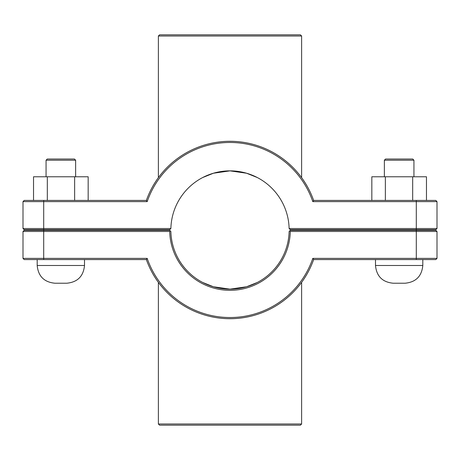 <?xml version="1.0" encoding="UTF-8"?>
<svg xmlns="http://www.w3.org/2000/svg" width="460" height="460" viewBox="0 0 460 460"><rect width="100%" height="100%" fill="white"/><g stroke="black" fill="none" stroke-linecap="round" stroke-linejoin="round"><path stroke-width="0.69" d="M257.284 282.474L246.566 286.77L230 289.144L213.434 286.77L202.716 282.474M202.716 177.525L213.434 173.23L230 170.855L246.566 173.23L257.284 177.525M422.803 229.707L422.803 230.293M422.803 259.572L422.803 265.483C421.757 276.264 415.84 282.175 405.065 283.228L393.237 283.228C382.455 282.175 376.544 276.264 375.492 265.483L422.803 265.483M384.364 160.212L385.543 159.028L412.752 159.028L413.937 160.212L384.364 160.212L384.364 176.772M412.678 200.428L412.678 176.772L371.829 176.772L371.829 200.428M385.365 200.428L385.365 176.772M426.466 200.428L426.466 176.772L412.678 176.772M46.063 160.212L75.635 160.212L74.457 159.028L47.248 159.028L46.063 160.212L46.063 176.772M75.635 176.772L75.635 160.212M33.534 200.428L33.534 176.772L88.17 176.772L88.17 200.428M47.322 200.428L47.322 176.772M74.635 200.428L74.635 176.772M37.197 265.483C38.243 276.264 44.16 282.175 54.935 283.228L66.763 283.228C77.544 282.175 83.455 276.264 84.508 265.483L37.197 265.483L37.197 259.572M37.197 230.293L37.197 229.707M416.3 230.293L435.815 230.293L437 231.478L416.3 231.478L416.3 258.388L312.8 258.388A87.532 87.532 0 0 1 147.2 258.388L23 258.388L23 231.478L169.694 231.478A60.323 60.323 0 0 0 230 290.323A60.323 60.323 0 0 0 290.306 231.478L416.3 231.478L416.3 230.293L290.323 230.293L289.725 230.886L290.306 231.478M312.8 258.388L313.639 259.572L435.815 259.572L437 258.388L437 231.478M437 258.388L416.3 258.388L416.3 259.572M289.725 230.886L289.127 231.478A59.144 59.144 0 0 1 230 289.144A59.144 59.144 0 0 1 170.873 231.478L169.677 230.293L24.184 230.293L23 231.478L24.184 230.293M169.694 231.478L170.275 230.886M147.2 258.388L146.36 259.572A88.717 88.717 0 0 0 313.639 259.572M146.36 259.572L24.184 259.572L23 258.388M289.127 228.522L290.323 229.707L435.815 229.707L437 228.522L289.127 228.522M24.184 229.707L23 228.522L24.184 229.707L169.677 229.707L170.879 228.522A59.144 59.144 0 0 1 230 170.855A59.144 59.144 0 0 1 289.121 228.522M147.2 201.612L146.36 200.428L24.184 200.428L23 201.612L147.2 201.612A87.532 87.532 0 0 1 312.8 201.612L437 201.612L437 228.522M170.879 228.522L23 228.522L23 201.612M312.8 201.612L313.639 200.428A88.717 88.717 0 0 0 146.36 200.428M313.639 200.428L435.815 200.428L437 201.612M158.378 423.988L159.562 425.172L300.438 425.172L301.622 423.988L158.378 423.988L158.378 282.348M158.378 177.652L158.378 36.012L301.622 36.012L301.622 177.652M158.378 230.293L158.378 229.707M166.123 230L166.129 229.707L166.123 230M293.871 229.707L293.871 230.293L293.871 229.707M301.622 36.012L300.438 34.828L159.562 34.828L158.378 36.012M43.7 259.572L43.7 230.293M416.3 229.707L416.3 200.428M43.7 229.707L43.7 200.428M375.492 229.707L375.492 230.293M375.492 259.572L375.492 265.483M413.937 160.212L413.937 176.772M84.508 265.483L84.508 259.572M84.508 230.293L84.508 229.707M301.622 423.988L301.622 282.348M301.622 230.293L301.622 229.707"/></g></svg>
